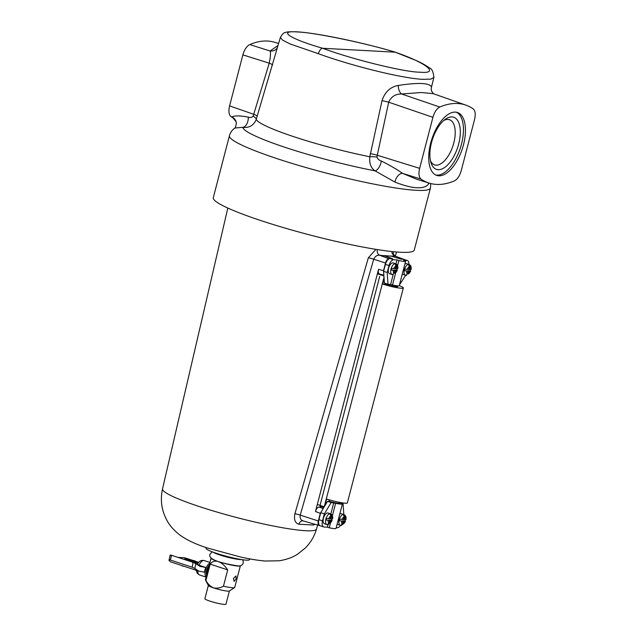 <?xml version="1.0" encoding="UTF-8"?>
<svg xmlns="http://www.w3.org/2000/svg" width="636" height="636" viewBox="0 0 636 636"><rect width="100%" height="100%" fill="white"/><g stroke="black" fill="none" stroke-linecap="round" stroke-linejoin="round"><path stroke-width="0.95" d="M456.41 112.23A33.12 15.98 -71.8 0 1 461.474 144.189A33.12 15.98 -71.8 0 1 435.763 175.027M463.477 144.841A33.12 15.98 -71.8 0 1 436.741 175.425A33.12 15.98 -71.8 0 1 430.699 143.076A33.12 15.98 -71.8 0 1 457.427 112.493A33.12 15.98 -71.8 0 1 463.477 144.841M458.667 144.038A27.443 13.237 -71.8 0 1 444.485 167.602A27.443 13.237 -71.8 0 1 431.009 162.792A27.443 13.237 -71.8 0 1 431.51 142.575A27.443 13.237 -71.8 0 1 445.311 119.266A27.443 13.237 -71.8 0 1 458.667 144.038M443.713 120.538A23.77 11.464 -71.8 0 1 449.453 119.711A23.77 11.464 -71.8 0 1 453.794 142.933A23.77 11.464 -71.8 0 1 434.603 164.883A23.77 11.464 -71.8 0 1 430.477 160.813M428.942 183.025L428.585 183.923C426.629 186.761 422.686 188.033 416.747 187.747C410.959 187.405 403.701 185.529 394.972 182.111L375.049 170.853C370.915 168.119 369.166 163.42 369.81 156.75L381.998 100.703C384.875 91.958 390.321 86.87 398.327 85.439C408.233 83.92 416.167 83.284 422.129 83.539C427.917 83.92 431.025 85.144 431.462 87.219L433.903 77.377L430.874 79.118L423.091 79.349C403.049 78.546 352.821 66.255 318.342 53.694L289.913 43.868L282.503 40.076L280.389 37.397L256.236 119.369C253.772 125.419 249.296 128.067 242.817 127.319L234.859 128.027C232.053 130.07 230.24 132.63 229.429 135.73L213.291 197.669A103.843 11.75 -165.4 0 0 285.723 228.292A103.843 11.75 -165.4 0 0 400.203 252.254A103.843 11.75 -165.4 0 0 414.275 250.028L430.413 188.081A103.843 11.75 -165.4 0 1 416.334 190.307A103.843 11.75 -165.4 0 1 301.854 166.346A103.843 11.75 -165.4 0 1 229.429 135.73M433.903 77.377C433.251 71.629 431.78 68.505 429.483 68.012C426.486 65.683 422.113 63.21 416.365 60.595L395.25 52.184L322.77 48.28C320.934 48.495 319.455 50.3 318.342 53.694M278.576 43.471L274.824 42.326A126.198 60.873 108.2 0 0 249.733 44.568L270.093 50.991L277.956 45.546M231.758 117.159A126.198 60.873 108.2 0 0 232.991 117.914L236.028 121.651A7.568 7.505 -19 0 0 236.028 121.643A7.568 7.505 -19 0 0 231.758 117.159L230.963 116.626A126.198 60.873 108.2 0 0 231.758 117.159M230.963 116.626C228.833 114.774 228.372 111.197 229.588 105.886L253.836 114.329A7.568 1.018 -163.3 0 1 257.23 116.181M236.028 121.643L236.361 123.281A7.568 7.505 175.9 0 0 231.75 116.897C234.859 115.521 240.368 115.601 248.279 117.127C250.186 117.827 251.808 117.517 253.136 116.213L269.235 63.163L242.88 54.871L229.588 105.886M242.88 54.871C244.415 49.584 246.704 46.158 249.733 44.568M432.917 117.334L419.633 168.349C418.409 173.644 418.87 177.229 421.008 179.09A126.198 60.873 108.2 0 0 429.308 183.136A126.198 60.873 108.2 0 0 454.398 180.886C457.427 179.312 459.709 175.878 461.251 170.591L474.543 119.576C475.76 114.273 475.299 110.696 473.168 108.836A126.198 60.873 108.2 0 0 465.973 105.155A126.198 60.873 108.2 0 0 439.77 107.031C436.749 108.605 434.46 112.039 432.917 117.334L388.691 102.189A7.568 0.7 12.4 0 0 381.998 100.703M465.973 105.155L433.251 93.667L421.437 92.514L401.626 93.993L439.77 107.031M421.008 179.09L402.739 173.429L416.699 179.265M272.613 64.991A7.568 1.018 -163.2 0 0 269.235 63.163C270.515 57.168 270.809 53.114 270.093 50.991A7.568 7.068 -151.8 0 0 277.288 47.795M398.327 85.439A7.568 4.142 83.1 0 0 401.626 93.993C395.497 93.874 391.188 96.6 388.691 102.189L376.886 157.052C377.792 159.111 379.279 160.439 381.346 161.043C388.437 164.47 395.568 168.596 402.739 173.429A7.568 4.325 116.7 0 0 394.972 182.111M248.279 117.127A7.568 4.11 -77 0 1 242.817 127.319A93.063 10.526 -165.4 0 0 375.049 170.853A7.568 3.172 113 0 0 381.346 161.043M253.136 116.213A7.568 2.616 -162.2 0 1 256.236 119.369A82.29 9.309 14.6 0 0 369.81 156.75A7.568 1.367 -178 0 1 376.886 157.052M428.585 183.923A7.568 7.099 21.4 0 1 428.37 182.842M433.474 93.754L431.55 91.067A7.568 7.481 163.6 0 1 431.462 87.219M419.633 168.349L377.029 155.16A7.568 0.708 12.4 0 0 370.231 153.65M314.836 524.247L313.508 525.026L298.928 524.239A4.81 3.673 96.3 0 1 302.911 520.852L302.911 520.852A4.81 3.673 96.3 0 1 302.959 520.86M206.024 547.477L206.032 548.415A22.467 2.544 14.6 0 0 216.669 553.399A22.467 2.544 14.6 0 0 249.503 559.736L249.964 558.925M298.928 524.239C295.088 523.11 293.752 519.596 294.921 513.713L368.324 257.795L375.94 249.352M393.366 251.713L393.271 254.456M322.889 509.126L320.313 513.308L318.318 520.979A4.603 2.218 108.2 0 0 319.2 525.487A4.603 2.218 108.2 0 0 319.439 525.527L319.646 525.535M391.371 256.165L384.041 255.585L391.784 258.645M389.145 258.741L388.938 258.733A4.603 2.218 108.2 0 0 385.503 263.034L383.508 270.705L383.858 275.046M383.874 275.253L379.732 274.06C378.372 273.695 377.983 272.113 378.555 269.314L315.464 511.535C316.338 508.752 317.539 507.258 319.041 507.043L323.223 508.569M320.472 507.011L319.041 507.043M379.7 276.406L320.218 504.761L320.631 507.099M380.455 274.816L380.845 274.402M394.71 257.19L391.418 255.982M404.862 259.695A4.603 2.218 108.2 0 0 404.727 259.631L395.051 256.077A4.81 4.508 85.8 0 1 391.887 251.554M384.454 255.775L379.597 255.243C377.053 255.02 375.089 256.348 373.706 259.226L300.216 515.128C299.755 518.388 300.828 520.335 303.452 520.963M319.2 525.487L302.911 520.852M323.796 507.608L320.091 506.161M388.938 258.733L379.597 255.243A4.81 3.729 97.1 0 1 377.355 249.582M313.508 525.026A4.81 4.539 86.9 0 1 313.945 523.992M385.503 263.034L373.706 259.226A4.81 0.604 16 0 0 368.324 257.795M318.318 520.979L300.216 515.128A4.81 0.604 16 0 0 294.921 513.713M377.387 273.806L383.921 275.952M399.257 285.667A14.397 1.63 -165.4 0 1 403.335 287.957A14.397 1.63 -165.4 0 1 382.665 284.069L384.096 278.568M317.3 504.467L324.241 506.749A14.397 1.63 14.6 0 0 324.296 506.773M403.335 287.957L347.351 502.909A14.397 1.63 -165.4 0 1 326.673 499.022L324.924 505.723M328.931 501.438L329.345 499.84M385.694 283.513L385.511 284.22A8.658 0.978 14.6 0 0 397.778 286.51A8.658 0.978 14.6 0 0 396.856 285.779M382.665 284.069L385.511 284.22M397.103 268.917A5.621 2.711 -71.8 0 1 396.991 269.402A5.621 2.711 -71.8 0 1 396.753 270.205L394.415 270.077L397.023 270.554A3.784 1.829 108.2 0 1 394.9 273.218L395.616 270.475M394.9 273.218L397.293 270.515M393.318 274.299L393.231 274.617A5.621 2.711 -71.8 0 1 392.817 274.657A5.621 2.711 -71.8 0 1 392.396 274.577L394.066 273.17L394.781 270.427L393.374 270.356A3.784 1.829 108.2 0 0 394.066 273.17M397.174 268.591L396.037 268.861L396.753 266.118L396.021 263.924A5.621 2.711 -71.8 0 0 395.187 263.884L395.918 266.071L395.202 268.813L391.665 268.297A5.621 2.711 -71.8 0 0 391.426 269.1A5.621 2.711 -71.8 0 0 391.243 269.91L393.374 270.356M410.474 269.632A5.621 2.711 -71.8 0 1 410.355 270.117A5.621 2.711 -71.8 0 1 410.117 270.928L407.779 270.801L410.395 271.27A3.784 1.829 108.2 0 1 408.264 273.933L408.98 271.198M408.264 273.933L410.657 271.23M406.682 275.014L406.603 275.34A5.621 2.711 -71.8 0 1 406.181 275.38A5.621 2.711 -71.8 0 1 405.768 275.293L407.438 273.893L408.153 271.151L406.738 271.079A3.784 1.829 108.2 0 0 407.438 273.893M410.538 269.306L410.816 269.656L409.401 269.577L410.117 266.842L409.385 264.648A5.621 2.711 -71.8 0 0 408.55 264.6L409.282 266.794L408.574 269.537L405.037 269.012A5.621 2.711 -71.8 0 0 404.79 269.823A5.621 2.711 -71.8 0 0 404.615 270.634L406.738 271.079M397.715 268.893C398.192 266.238 397.484 264.52 395.608 263.733L393.183 262.938A5.676 2.743 108.2 0 0 388.596 268.177A5.676 2.743 108.2 0 0 389.637 273.726L392.062 274.521A5.676 2.743 -71.8 0 1 391.021 268.972A5.676 2.743 -71.8 0 1 395.608 263.733A5.676 2.743 -71.8 0 1 395.95 263.9M402.31 273.949A5.676 2.743 108.2 0 0 403.001 274.442L405.426 275.245A5.676 2.743 -71.8 0 1 404.393 269.696A5.676 2.743 -71.8 0 1 408.972 264.449A5.676 2.743 -71.8 0 1 409.314 264.624M393.167 274.633L390.623 284.411L388 284.268L387.205 272.51L389.017 265.578L385.416 264.393L383.603 271.326L387.205 272.51M408.876 264.417A6.249 3.013 108.2 0 0 407.374 260.522A6.249 3.013 108.2 0 0 406.992 260.45L403.661 260.275L405.53 260.887A10.574 1.2 -165.4 0 1 405.649 261.142A10.574 1.2 -165.4 0 1 398.867 260.529L396.999 259.909L395.966 263.876M396.999 259.909L393.668 259.734A6.249 3.013 108.2 0 0 389.017 265.578M405.665 275.309L399.464 284.888M411.079 269.608C411.556 266.961 410.856 265.244 408.972 264.449L406.547 263.654A5.676 2.743 108.2 0 0 404.894 264.027M388 284.268L384.406 283.084L383.603 271.326M385.416 264.393A6.249 3.013 -71.8 0 1 390.075 258.55L392.579 258.685L386.855 256.721M395.497 273.48L392.492 285.023L390.623 284.411M398.867 260.529L397.524 265.697M405.649 261.142L399.265 285.644A10.574 1.2 -165.4 0 1 392.492 285.023M384.502 255.799L391.498 256.173L400.879 259.13L403.391 259.265A6.249 3.013 -71.8 0 1 403.781 259.337L407.374 260.522M395.823 264.671L396.021 263.924M395.258 268.599L396.037 268.861M391.243 269.91L394.781 270.427M409.194 265.387L409.385 264.648M408.622 269.322L409.401 269.577M404.615 270.634L408.153 271.151M339.473 520.709L343.011 521.234L339.473 520.709A5.621 2.711 -71.8 0 1 339.656 519.898A5.621 2.711 -71.8 0 1 339.894 519.095L343.432 519.612L344.148 516.869A3.784 1.829 108.2 0 0 342.017 519.54M345.396 519.389L344.259 519.66L344.974 516.917L344.243 514.723A5.621 2.711 -71.8 0 0 343.408 514.683L344.148 516.869M345.332 519.715A5.621 2.711 -71.8 0 1 345.221 520.2A5.621 2.711 -71.8 0 1 344.974 521.003L342.637 520.884L345.253 521.353A3.784 1.829 108.2 0 1 343.13 524.016L343.838 521.274M326.109 519.994L329.639 520.51L326.109 519.994A5.621 2.711 -71.8 0 1 326.284 519.183A5.621 2.711 -71.8 0 1 326.53 518.372L330.06 518.897L330.776 516.154A3.784 1.829 108.2 0 0 328.653 518.817M332.032 518.666L332.302 519.016L330.895 518.936L331.61 516.201L330.879 514.007A5.621 2.711 -71.8 0 0 330.044 513.96L330.776 516.154M331.968 518.992A5.621 2.711 -71.8 0 1 331.849 519.477A5.621 2.711 -71.8 0 1 331.61 520.288L329.273 520.161L331.881 520.63A3.784 1.829 108.2 0 1 329.758 523.293L330.474 520.558M340.665 525.384A5.676 2.743 -71.8 0 1 340.284 525.32A5.676 2.743 -71.8 0 1 339.25 519.779A5.676 2.743 -71.8 0 1 343.83 514.532L341.405 513.737A5.676 2.743 108.2 0 0 339.751 514.103M332.572 518.968C333.049 516.321 332.35 514.603 330.466 513.808L328.041 513.014A5.676 2.743 108.2 0 0 323.462 518.26A5.676 2.743 108.2 0 0 324.495 523.802L326.92 524.605A5.676 2.743 -71.8 0 1 325.886 519.056A5.676 2.743 -71.8 0 1 330.466 513.808A5.676 2.743 -71.8 0 1 330.807 513.983M329.639 520.51L328.931 523.253L327.262 524.652A5.621 2.711 -71.8 0 0 327.675 524.74A5.621 2.711 -71.8 0 0 328.089 524.7L332.151 520.59M343.011 521.234L342.295 523.969L340.626 525.376A5.621 2.711 -71.8 0 0 341.039 525.455A5.621 2.711 -71.8 0 0 341.46 525.415L345.515 521.313M332.382 515.78L335.633 503.299A10.574 1.2 14.6 0 0 342.406 503.919A10.574 1.2 14.6 0 0 342.295 503.664L340.419 503.044L343.043 503.187L343.806 514.524M336.221 527.665L337.374 527.729A6.249 3.013 108.2 0 0 340.514 525.384M337.167 524.024A5.676 2.743 108.2 0 0 337.859 524.525L341.039 525.455M322.524 520.836A6.249 3.013 108.2 0 0 323.668 526.934L320.067 525.749A6.249 3.013 -71.8 0 1 318.922 519.652L322.524 520.836L324.328 513.896L331.149 502.543L335.633 503.299M323.668 526.934A6.249 3.013 108.2 0 0 324.05 527.005L327.381 527.188L328.025 524.708M330.823 513.96L333.765 502.686M327.381 527.188L329.249 527.801L330.354 523.555M329.249 527.801A10.574 1.2 14.6 0 0 336.023 528.413L342.406 503.919M318.922 519.652L320.727 512.711L324.328 513.896M320.727 512.711L327.548 501.367L331.149 502.543M328.955 501.327L327.548 501.367M341.771 502.774L343.043 503.187M328.176 524.374L329.758 523.293M341.54 525.098L343.13 524.016M344.052 515.47L344.243 514.723M343.488 519.405L344.259 519.66M330.68 514.747L330.879 514.007M330.116 518.682L330.895 518.936M339.696 502.392L339.521 503.092A7.568 0.859 -165.4 0 1 329.003 501.16M198.011 564.315C196.826 564.267 197.168 564.577 199.036 565.237L205.81 567.463A7.568 3.649 108.2 0 0 204.991 569.816A7.568 3.649 108.2 0 0 204.577 572.193L198.726 571.096L170.376 561.779L169.112 560.435C168.596 559.775 169.009 559.632 170.361 560.03L192.183 567.201L193.074 562.359L171.593 555.3L170.361 560.03M193.074 562.359L195.809 563.679L194.783 568.465L198.726 571.096M206.159 576.963A7.568 3.649 -71.8 0 1 205.452 569.967A7.568 3.649 -71.8 0 1 209.729 563.242M206.613 575.23A6.392 3.085 -71.8 0 1 206.597 570.182A6.392 3.085 -71.8 0 1 209.204 565.277M207.185 573.028A4.73 2.282 -71.8 0 1 207.423 570.23A4.73 2.282 -71.8 0 1 208.624 567.479M233.412 578.514L234.151 581.36L236.226 578.665L235.924 575.97L233.412 578.514M241.378 559.537A15.145 1.709 -165.4 0 1 219.929 555.013A15.145 1.709 -165.4 0 1 213.219 552.207M240.368 565.722A15.145 1.709 -165.4 0 1 240.368 565.786L234.724 587.441A15.145 1.709 -165.4 0 1 234.605 587.585L229.334 591.019A10.884 1.232 -165.4 0 1 213.497 587.879A10.884 1.232 -165.4 0 1 208.377 585.565L205.452 579.992A15.145 1.709 -165.4 0 1 205.42 579.801L211.057 558.146A15.145 1.709 -165.4 0 1 211.08 558.09M229.405 590.979L225.955 604.2A10.884 1.232 -165.4 0 1 210.039 601.163A10.884 1.232 -165.4 0 1 204.895 598.715L208.338 585.486M198.718 562.359L195.514 561.302M192.621 560.348L184.718 557.756L177.961 557.39M205.81 567.463L199.958 566.366L195.809 563.679M184.766 559.052L197.367 563.194L197.486 562.741L194.926 560.873L184.885 558.599L184.766 559.052M240.368 565.786A15.145 1.709 -165.4 0 1 218.22 561.564C221.606 562.749 224.77 565.523 227.696 569.888L223.451 586.209C220.239 587.998 216.924 588.554 213.497 587.879C210.301 586.376 207.773 583.896 205.929 580.453A15.145 1.709 -165.4 0 1 205.452 579.992M234.605 587.585A15.145 1.709 -165.4 0 1 223.451 586.209M205.929 580.453L210.174 564.132C212.17 561.389 214.857 560.531 218.22 561.564A15.145 1.709 -165.4 0 1 211.057 558.146M227.696 569.888L210.174 564.132M170.345 555.705C169.828 555.037 170.241 554.902 171.593 555.3M170.106 555.228L169.112 560.435M194.783 568.465L192.183 567.201M193.742 562.542L181.133 558.432M184.885 558.599L197.486 562.741M181.634 565.484L182.278 565.69M182.222 565.913L184.535 566.43M322.77 48.28C351.048 59.029 404.432 72.194 419.673 72.178C440.358 74.134 426.907 63.115 395.25 52.184C366.487 43.256 312.578 32.134 297.386 31.983C276.652 30.194 290.636 39.17 322.77 48.28M200.149 506.844A79.572 8.999 14.6 0 0 316.505 529.049C314.335 536.45 310.511 542.858 305.041 548.264L297.72 554.075C292.934 557.295 286.788 559.529 279.291 560.777L265.069 561.032C255.06 560.125 246.386 558.281 240.535 557.009L208.37 548.264C196.5 544.647 186.857 540.139 179.455 534.741C173.421 529.828 169.2 524.954 166.807 520.129C161.552 510.303 160.121 499.904 162.514 488.941A79.572 8.999 14.6 0 0 200.149 506.844M391.887 256.181L395.051 256.077L403.916 259.385M320.313 513.308L315.464 511.535M378.555 269.314L383.508 270.705M384.009 277.296L324.241 506.749M392.436 274.585A5.676 2.743 -71.8 0 1 392.062 274.521L392.817 274.657M405.808 275.309A5.676 2.743 -71.8 0 1 405.426 275.245L406.181 275.38M409.282 266.794A3.784 1.829 108.2 0 0 407.159 269.457M410.816 269.656A3.784 1.829 108.2 0 0 410.117 266.842M395.918 266.071A3.784 1.829 108.2 0 0 393.795 268.734M397.444 268.933A3.784 1.829 108.2 0 0 396.753 266.118M406.992 260.45L403.391 259.265M390.075 258.55L393.668 259.734M345.936 519.692C346.413 517.036 345.714 515.319 343.83 514.532A5.676 2.743 -71.8 0 1 344.179 514.699M345.674 519.731A3.784 1.829 108.2 0 0 344.974 516.917M332.302 519.016A3.784 1.829 108.2 0 0 331.61 516.201M328.232 520.431A3.784 1.829 108.2 0 0 328.931 523.253M341.596 521.154A3.784 1.829 108.2 0 0 342.295 523.969M327.294 524.668A5.676 2.743 -71.8 0 1 326.92 524.605L327.675 524.74M199.036 565.237A7.568 3.649 -71.8 0 1 204.331 560.602L209.944 562.447M206.112 577.122L199.601 574.984A7.568 3.649 -71.8 0 1 197.764 570.778M280.389 37.397L280.389 37.397C282.432 33.994 283.99 32.412 285.063 32.651C285.914 31.903 289.674 31.617 296.328 31.8C315.758 32.667 362.766 42.413 395.584 52.239M430.787 183.542L430.413 188.081M429.308 183.136L416.667 179.257M234.795 128.082C235.105 128.695 235.622 127.089 236.361 123.281M431.55 91.067L431.216 89.382M316.505 529.049L317.666 525.05M395.338 256.125L396.522 251.999M162.514 488.941L227.823 208.059M393.016 254.646L393.016 253.828L395.187 256.07M396.149 285.691L395.902 286.637M212.209 551.825L209.896 554.346C207.384 560.777 229.127 564.537 237.88 565.873C240.591 566.183 242.372 565.237 243.23 563.027L243.151 560.944L242.443 559.704M197.319 564.394C199.155 561.882 200.205 559.696 204.331 560.602M196.126 570.246L197.239 573.259L199.601 574.984"/></g></svg>
